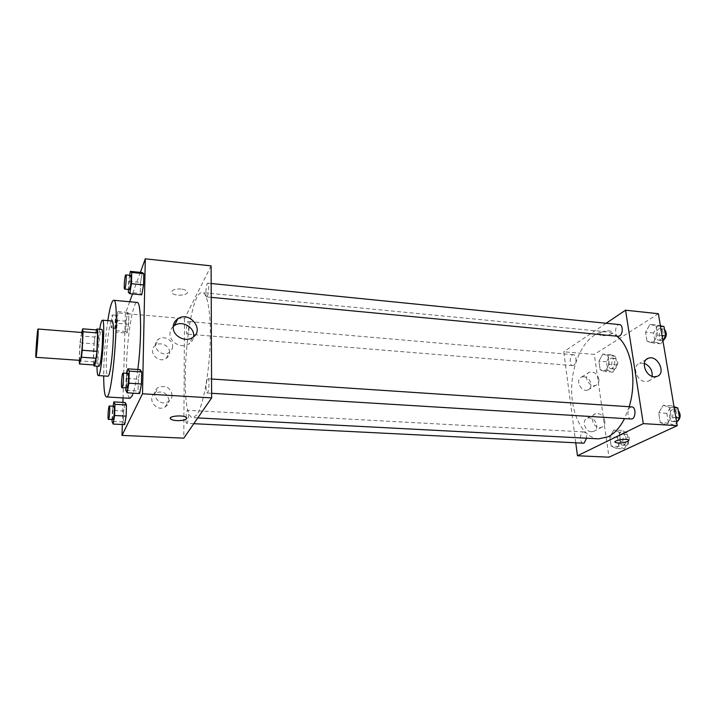 <?xml version="1.0" encoding="UTF-8"?>
<svg xmlns="http://www.w3.org/2000/svg" width="716" height="716" viewBox="0 0 716 716"><rect width="100%" height="100%" fill="white"/><g stroke="black" fill="none" stroke-linecap="round" stroke-linejoin="round"><path stroke-width="0.54" stroke-dasharray="3.58 2.69" d="M80.058 360.381C78.581 360.873 80.747 331.812 82.134 332.519M81.678 332.484L79.968 342.767L79.19 360.327M79.968 342.767L94.145 343.841L93.447 361.813L79.172 360.819M93.85 364.963L93.447 361.813M94.145 343.841L94.924 337.093L80.702 335.983M97.143 329.969L94.924 337.093M96.302 329.906C94.942 334.667 93.975 342.695 93.42 353.999L93.653 364.945M98.915 366.341C98.146 365.84 97.877 361.831 98.119 354.339C98.495 342.919 100.464 328.966 101.672 329.432M99.694 329.27C98.369 337.684 97.501 347.09 97.063 357.49L96.937 366.207M111.902 321.001C109.915 320.329 106.863 341.147 106.353 358.143C106.031 369.384 106.505 375.408 107.785 376.195M107.812 320.652C105.798 334.506 104.491 349.301 103.892 365.026L103.695 375.927M129.945 398.302C127.224 396.78 126.07 386.21 126.472 366.574C127.108 337.325 132.863 301.364 137.096 302.429M137.803 369.519C136.407 380.08 134.859 387.965 133.167 393.173M129.677 301.749L125.381 313.554L123.054 397.899M122.928 402.41L122.32 424.507M140.363 272.384L132.523 293.945M113.092 406.187L112.367 410.42L123.662 411.02L125.193 402.535L123.662 411.02L123.367 421.975L124.602 424.624L123.367 421.975L112.018 421.42M127.054 333.092L128.585 324.241L128.862 313.823L127.609 312.4L126.114 321.198L125.837 331.472L127.054 333.092L128.585 324.241L128.862 313.823L127.609 312.4L126.114 321.198L125.837 331.472L127.054 333.092L115.983 332.197L117.433 323.31L117.755 312.856L116.619 311.442L115.186 320.276L114.864 330.586L115.983 332.197M129.686 275.311L128.683 281.281L140.533 282.444L142.269 272.581L140.533 282.444L140.282 293.479L141.777 294.813L140.282 293.479L128.388 292.352M126.974 373.385L126.088 378.397L138.367 379.185L140.148 369.68L138.367 379.185L138.107 391.034L139.629 393.558L138.107 391.034L125.765 390.283M180.978 288.987C174.328 288.852 171.33 290.132 171.992 292.826C174.489 296.845 190.232 295.296 187.046 291.34C186.053 290.114 184.03 289.336 180.978 288.987C184.03 289.336 186.053 290.123 187.046 291.34C190.232 295.305 174.489 296.854 171.992 292.826C171.33 290.141 174.328 288.852 180.978 288.987M211.113 265.869L184.495 318.71L125.381 313.554M173.218 326.478C171.142 328.42 170.068 330.81 169.987 333.665C169.486 342.355 181.631 348.969 188.908 344.02C191.611 342.284 193.186 339.867 193.615 336.762M186.742 418.251L186.411 417.571C184.263 414.985 169.889 415.62 170.319 418.287M169.558 352.379C169.934 345.962 160.796 341.335 155.614 345.336C146.995 350.876 158.111 364.31 166.327 358.277C168.394 356.819 169.468 354.85 169.558 352.379M169.021 400.378C167.32 392.878 162.756 390.426 155.309 393.021C146.109 398.284 156.365 412.649 165.226 406.876C167.642 405.337 168.904 403.171 169.021 400.378M184.495 318.71L183.797 438.165M172.601 346.383C172.52 348.889 171.428 350.876 169.343 352.353C161.019 358.439 149.734 344.817 158.46 339.223C163.713 335.178 172.977 339.885 172.601 346.383M172.109 395.008C172.001 397.836 170.721 400.029 168.269 401.578C159.292 407.413 148.874 392.842 158.209 387.526C165.754 384.913 170.381 387.401 172.109 395.008M207.497 379.158L208.016 378.764C209.869 378.522 208.848 393.487 207.04 393.003C205.474 393.254 205.877 381.333 207.497 379.158M187.574 333.638L187.109 334.086C185.65 334.256 186.688 321.045 188.111 321.457C189.319 321.224 188.872 331.499 187.574 333.638M187.153 423.058L186.778 423.335C185.22 423.55 186.079 409.883 187.601 410.268C188.943 409.973 188.55 421.303 187.153 423.058M207.291 296.361L206.691 296.934C204.955 297.086 206.208 282.704 207.891 283.178C209.287 282.954 208.795 293.846 207.291 296.361M196.891 414.868L193.043 417.688C177.586 418.162 187.162 289.855 202.368 292.611C207.792 292.835 211.399 315.64 210.065 345.855C208.786 376.025 202.807 406.5 196.891 414.868M598.683 438.845C581.687 437.924 569.685 411.163 571.923 383.06C573.883 354.93 589.716 330.237 606.667 331.857C610.238 332.206 613.648 333.647 616.879 336.18M629.176 406.724L624.522 418.583M631.825 406.903L630.581 407.18C626.751 408.863 627.225 419.048 631.145 418.985M573.749 365.294L572.594 365.616C568.799 365.554 569.811 354.151 573.561 354.724C576.675 354.706 576.836 363.612 573.749 365.294M583.272 443.168C579.271 443.222 579.745 431.453 583.728 431.927C585.715 432.446 586.655 434.54 586.565 438.21M618.221 336.305C613.836 336.162 615.214 323.909 619.537 324.608M575.753 442.792L563.769 351.771L594.334 354.438L608.985 457.175M606.139 323.265L563.769 351.771M583.898 376.679L581.669 376.983C574.653 379.31 581.141 392.851 587.917 389.952C590.244 388.913 591.264 386.9 590.977 383.901C590.038 379.775 587.684 377.368 583.898 376.679M591.488 431.757L593.394 431.515C595.918 430.468 597.037 428.338 596.75 425.116C595.247 419.746 592.186 417.392 587.567 418.046C581.347 419.773 584.739 431.739 591.488 431.757M663.284 405.247L669.576 407.449L671.232 417.383L666.533 424.973L660.286 422.61L658.693 412.81L663.284 405.247L658.693 412.81L660.286 422.61L666.533 424.973L671.232 417.383L669.576 407.449L663.284 405.247L671.474 405.802L666.847 413.338L668.467 423.102L674.767 425.465L676.665 422.431M649.976 324.393L655.963 325.78L657.521 335.142L653.037 343L647.094 341.451L645.599 332.215L649.976 324.393L645.599 332.215L647.094 341.451L653.037 343L657.521 335.142L655.963 325.78L649.976 324.393L657.977 325.207L653.565 332.994L655.086 342.212L661.083 343.752L662.9 340.61M602.765 354.053L607.92 355.592L609.218 364.399L605.315 371.55L600.196 369.868L598.943 361.168L602.765 354.053L598.943 361.168L600.196 369.868L605.315 371.55L609.218 364.399L607.92 355.592L602.765 354.053L610.363 354.715L606.515 361.813L607.786 370.485L612.959 372.168L616.888 365.044L615.572 356.264L610.363 354.715M658.371 313.715L594.334 354.438M616.521 448.476L611.16 446.077L609.835 436.894L613.827 429.994L619.233 432.267L620.602 441.566L616.521 448.476L620.602 441.566L619.233 432.267L613.827 429.994L609.835 436.894L611.16 446.077L616.521 448.476L624.334 448.86L628.442 441.969L627.055 432.697L621.604 430.432L617.586 437.306L618.928 446.462L624.334 448.86M598.898 379.212C599.194 382.237 598.173 384.277 595.819 385.324C589 388.233 582.403 374.531 589.483 372.204C594.164 371.434 597.305 373.77 598.898 379.212M604.85 420.883C605.163 424.14 604.044 426.297 601.485 427.345C594.387 430.074 588.239 415.844 595.569 413.723C600.223 413.069 603.32 415.459 604.85 420.883M600.339 332.698L599.444 334.596C601.091 337.272 614.632 334.417 612.386 331.848C609.271 330.219 605.253 330.506 600.339 332.698C605.253 330.506 609.271 330.219 612.386 331.848C614.632 334.417 601.091 337.281 599.444 334.596L600.339 332.698M644.319 363.379L639.603 363.334C631.619 365.643 636.56 381.377 645.402 381.601L648.078 381.279C650.253 380.465 651.605 378.8 652.142 376.294M628.818 440.331L628.657 440.045C627.252 438.228 614.283 440.134 614.963 442.041M674.016 406.688L671.474 405.802M674.069 421.285L672.816 421.536C667.938 421.509 668.628 409.069 673.47 409.668C677.569 409.615 678.097 419.719 674.069 421.285M666.847 413.338L658.693 412.81M668.467 423.102L660.286 422.61M674.767 425.465L666.533 424.973M675.868 417.679L671.232 417.383M674.203 407.762L669.576 407.449M677.22 421.545L676.083 421.742C671.187 421.715 671.877 409.292 676.736 409.883L678.24 410.492M660.403 325.762L657.977 325.207M660.42 339.814L658.89 340.198C654.29 340.028 655.677 327.982 660.215 328.707C663.893 328.769 664.072 337.943 660.42 339.814M653.565 332.994L645.599 332.215M655.086 342.212L647.094 341.451M661.083 343.752L653.037 343M662.049 335.58L657.521 335.142M660.474 326.236L655.963 325.78M663.025 340.395L662.076 340.503C657.467 340.333 658.854 328.304 663.41 329.029L664.493 329.432M623.752 444.94L622.777 445.146C618.579 445.191 619.018 433.61 623.197 434.093C626.786 433.986 627.288 443.58 623.752 444.94M621.604 430.432L613.827 429.994M617.586 437.306L609.835 436.894M618.928 446.462L611.16 446.077M628.442 441.969L620.602 441.566M627.055 432.697L619.233 432.267M626.867 445.101L625.882 445.298C621.667 445.343 622.106 433.771 626.294 434.263C629.901 434.156 630.411 443.741 626.867 445.101M612.404 368.463L611.196 368.767C607.204 368.695 608.215 357.472 612.153 358.063C615.483 360.703 615.572 364.167 612.404 368.463M606.515 361.813L598.943 361.168M607.786 370.485L600.196 369.868M612.959 372.168L605.315 371.55M616.888 365.044L609.218 364.399M615.572 356.264L607.92 355.592M615.447 368.713L614.23 369.017C610.229 368.937 611.231 357.731 615.196 358.322C618.534 360.962 618.615 364.426 615.447 368.713M126.088 378.397L125.828 388.027M126.956 388.099C125.756 388.358 126.839 373.045 127.994 373.457M138.367 379.185L138.107 391.034M128.683 281.281L128.468 289.452M129.471 289.541C128.352 289.765 129.569 274.98 130.643 275.409M140.533 282.444L140.282 293.479M112.367 410.42L112.081 419.594M113.038 419.648C112.027 419.898 112.976 405.874 113.942 406.232M123.662 411.02L123.367 421.975M116.117 327.785L115.804 328.25C114.855 328.474 115.911 314.933 116.806 315.309C117.585 315.022 117.003 325.556 116.117 327.785M127.609 312.4L116.619 311.442M126.114 321.198L115.186 320.276M125.837 331.472L114.864 330.586M128.585 324.241L117.433 323.31M128.862 313.823L117.755 312.856M111.669 327.418L111.365 327.892C110.452 328.116 111.499 314.548 112.367 314.924C113.128 314.637 112.537 325.18 111.669 327.418M192.389 337.639L188.908 344.02M166.327 358.277L169.343 352.353M155.614 345.336L158.46 339.223M165.226 406.876L168.269 401.578M155.309 393.021L158.209 387.526M606.667 331.857L202.368 292.611M197.786 417.929L193.043 417.688M207.04 393.003L211.614 393.29M208.016 378.764L211.56 379.006M573.561 354.724L188.111 321.457M572.594 365.616L187.109 334.086M583.728 431.927L187.601 410.268M193.803 423.684L186.778 423.335M211.184 283.509L207.891 283.178M211.238 297.364L206.691 296.934M587.917 389.952L595.819 385.324M581.669 376.983L589.483 372.204M593.394 431.515L601.485 427.345M587.567 418.046L595.569 413.723M646.512 359.325L639.603 363.334M656.939 376.428L648.078 381.279M676.736 409.883L673.47 409.668M676.083 421.742L672.816 421.536M663.41 329.029L660.215 328.707M662.076 340.503L658.89 340.198M626.294 434.263L623.197 434.093M625.882 445.298L622.777 445.146M615.196 358.322L612.153 358.063M614.23 369.017L611.196 368.767M116.806 315.309L112.367 314.924M115.804 328.25L111.365 327.892"/><path stroke-width="1.07" d="M36.194 356.425L35.934 357.302C35.182 357.857 37.384 328.367 38.046 329.02C38.682 328.25 37.098 351.86 36.194 356.425M38.046 329.02L82.134 332.519C83.387 331.812 81.991 355.073 80.514 359.53L80.058 360.381L35.934 357.302M82.689 328.805L97.143 329.969L97.573 332.949L96.884 351.332L82.233 350.267L83.029 331.794L82.689 328.805L81.678 332.484M79.19 360.327L79.485 363.979L81.463 357.212L82.233 350.267M79.485 363.979L93.85 364.963L96.078 358.251L81.463 357.212M96.884 351.332L96.078 358.251M93.653 364.945L94.145 366.01C96.284 367.201 99.193 328.188 96.902 329.038L96.302 329.906M96.902 329.038L101.672 329.432C103.677 328.492 101.932 359.441 99.631 365.241L98.915 366.341L94.145 366.01M97.573 332.949L83.029 331.794M96.937 366.207C97.027 372.213 97.474 375.336 98.271 375.578C101.618 377.457 105.995 318.826 102.397 320.195C101.582 320.32 100.679 323.346 99.694 329.27M98.271 375.578L107.785 376.195C111.436 378.093 115.795 319.658 111.902 321.001L102.397 320.195M103.695 375.927C103.739 389.236 104.634 396.234 106.398 396.941C112.752 400.62 120.44 297.579 113.611 300.281C111.759 300.711 109.834 307.504 107.812 320.652M113.611 300.281L137.096 302.429C141.321 301.257 141.911 339.142 137.803 369.519M133.167 393.173L132.12 395.885L129.945 398.302L106.398 396.941M123.054 397.899L122.928 402.41M122.32 424.507L122.015 435.4L142.502 393.782L145.294 258.825L140.363 272.384M132.523 293.945L129.677 301.749M112.081 419.594L112.018 421.42L113.146 424.069L124.602 424.624L126.159 416.103L126.455 404.979L125.193 402.535L113.826 401.9L113.092 406.187M128.468 289.452L128.388 292.352L129.757 293.685L141.777 294.813L143.549 284.887L143.791 273.682L142.269 272.581L130.339 271.364L129.686 275.311M125.828 388.027L125.765 390.283L127.153 392.815L139.629 393.558L141.455 384.009L141.705 371.962L140.148 369.68L127.788 368.838L126.974 373.385M122.015 435.4L183.797 438.165L211.632 397.908L211.113 265.869L145.294 258.825M173.191 327.096C173.317 323.578 174.847 320.813 177.774 318.808C189.722 310.404 205.259 330.38 192.389 337.639C185.023 342.633 172.69 335.902 173.191 327.096M211.632 397.908L142.502 393.782M193.615 336.762C195.173 327.651 182.204 319.945 174.516 325.476L173.218 326.478M170.319 418.287L170.65 418.967C171.715 419.88 173.854 420.435 177.058 420.632C173.854 420.435 171.715 419.88 170.65 418.976C167.258 416.068 183.824 414.591 186.411 417.571C187.091 419.594 183.967 420.614 177.058 420.632C182.75 420.704 185.981 419.916 186.742 418.251M624.522 418.583C619.931 427.524 614.48 433.583 608.161 436.76L598.683 438.845L197.786 417.929M616.879 336.18C631.19 346.571 637.455 380.411 629.176 406.724M211.614 393.29L631.145 418.985C635.754 419.576 636.47 406.903 631.825 406.903L211.56 379.006M586.565 438.21L584.211 442.962L583.272 443.168L193.803 423.684M211.184 283.509L619.537 324.608C623.054 324.652 623.188 333.978 619.689 335.911L618.221 336.305L211.238 297.364M577.463 455.761L643.29 423.63L625.551 310.198L658.371 313.715L677.211 425.653L608.985 457.175L577.463 455.761L575.753 442.792M625.551 310.198L606.139 323.265M654.245 376.75C645.322 376.509 640.283 360.587 648.329 358.269C657.53 354.447 666.65 373.564 656.939 376.428L654.245 376.75M677.211 425.653L643.29 423.63M614.963 442.041L615.125 442.327C618.239 443.481 622.401 443.204 627.601 441.495C622.401 443.204 618.248 443.481 615.125 442.336C612.851 440.483 627.055 438.067 628.657 440.045L627.601 441.495L628.818 440.331M652.142 376.294C652.545 370.279 649.931 365.974 644.319 363.379M676.665 422.431L679.493 417.902L677.819 408.004L674.016 406.688M679.493 417.902L675.868 417.679M677.819 408.004L674.203 407.762M678.24 410.492C681.041 414.555 680.746 418.225 677.336 421.491L677.22 421.545M662.9 340.61L665.594 335.929L664.009 326.594L660.403 325.762M665.594 335.929L662.049 335.58M664.009 326.594L660.474 326.236M664.493 329.432C667.16 333.03 666.865 336.592 663.625 340.118L663.025 340.395M127.153 392.815L128.889 383.212L129.202 371.121L127.788 368.838M123 373.125L127.994 373.457C129.014 373.117 128.406 385.539 127.287 387.714L121.962 387.795C120.789 388.054 121.881 372.714 123 373.125C123.984 372.785 123.358 385.226 122.275 387.41L121.962 387.795M139.629 393.558L141.455 384.009L128.889 383.212M141.455 384.009L141.705 371.962L129.202 371.121M141.705 371.962L140.148 369.68M129.757 293.685L131.449 283.706L131.735 272.456L130.339 271.364M125.819 274.917L130.643 275.409C131.547 275.123 130.921 286.302 129.882 288.933L129.471 289.541L124.656 289.085C123.573 289.309 124.79 274.496 125.819 274.917C126.696 274.631 126.061 285.836 125.049 288.476L124.656 289.085M141.777 294.813L143.549 284.887L131.449 283.706M143.549 284.887L143.791 273.682L131.735 272.456M143.791 273.682L142.269 272.581M113.146 424.069L114.632 415.513L114.972 404.343L113.826 401.9M109.351 405.981L113.942 406.232C114.811 405.909 114.238 417.526 113.289 419.352L108.447 419.415C107.472 419.666 108.42 405.623 109.351 405.981C110.192 405.659 109.602 417.294 108.689 419.12L108.447 419.415M124.602 424.624L126.159 416.103L114.632 415.513M126.159 416.103L126.455 404.979L114.972 404.343M126.455 404.979L125.193 402.535M177.774 318.808L174.516 325.476M648.329 358.269L646.512 359.325"/></g></svg>
